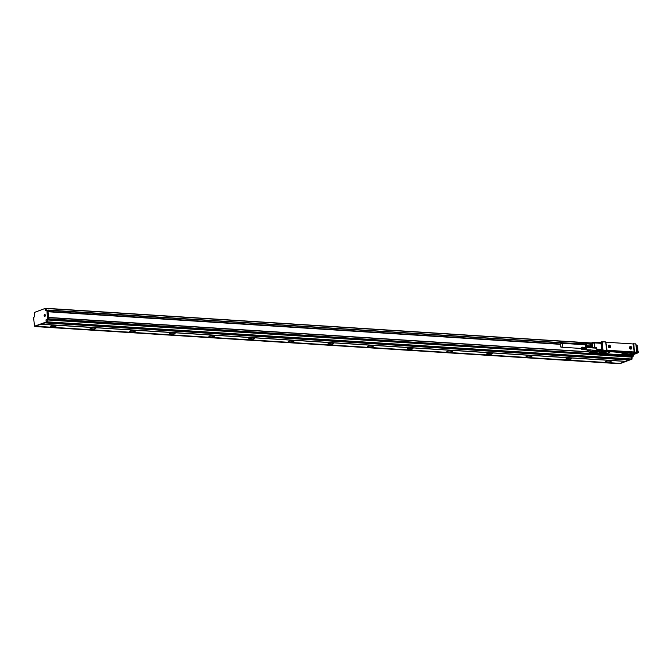 <?xml version="1.0" encoding="UTF-8"?>
<svg xmlns="http://www.w3.org/2000/svg" width="672" height="672" viewBox="0 0 672 672"><rect width="100%" height="100%" fill="white"/><g stroke="black" fill="none" stroke-linecap="round" stroke-linejoin="round"><path stroke-width="1.01" d="M628.076 355.152L628.732 354.934M627.984 354.959L631.016 355.337M633.469 352.086L633.814 352.456L633.772 352.002M632.99 352.162L626.069 351.91M624.372 352.12L626.086 352.052M624.38 352.262L612.091 351.481M611.814 351.145L606.094 350.683M601.986 341.695L605.749 341.93L601.81 341.922L602.532 350.036L606.094 350.734M619.853 354.656L605.884 353.766L609.739 352.321L609.37 351.54L609.722 352.086M626.06 352.985L620.147 354.673L620.483 355.076L628.463 355.034L631.94 353.732L631.604 353.338L603.817 351.187L601.776 351.431L597.668 353.472L605.875 353.766M620.449 354.69L620.13 354.446A39.32 22.999 -86.4 0 0 623.994 352.993L631.571 352.951L632.218 353.522M632.453 343.904L633.864 343.896L634.267 352.288L636.594 352.246M634.586 352.01L636.628 352.204L635.905 344.089L633.503 343.694L634.267 352.288L633.814 352.456M595.291 352.556L594.821 353.086L589.655 352.582M611.629 351.246L612.083 351.338M600.163 342.535L602.146 341.88L602.876 349.994L606.522 350.524L605.749 341.93M599.668 350.414L600.516 350.255L600.356 349.213L602.162 349.306L602.339 350.07L600.634 349.961L600.583 349.39L602.423 349.482L602.75 350.288L599.802 350.524L601.474 350.557M601.482 350.54L595.938 352.598M603.817 351.187L597.668 353.472M603.859 351.574L609.403 351.926M631.42 354.388L631.739 354.976L629.63 354.984L631.613 355.11L630.865 355.387L627.984 355.118M635.67 352.733L629.63 354.984M636.628 352.204L635.905 344.089M636.628 352.254L638.4 352.388L636.569 352.22M633.864 343.896L635.687 343.837M633.226 352.178L634.15 351.506L633.049 343.871M633.108 352.17L606.547 350.482M633.797 351.96L607.001 350.255L605.926 342.695L606.278 342.241L633.083 343.946M601.616 349.272L601.079 343.325A0.983 0.571 -86.4 0 0 600.432 342.586M601.289 350.616A0.983 0.571 93.6 0 1 601.154 350.7L596.148 352.573A0.983 0.571 93.6 0 1 595.862 352.556M625.624 353.926A2.201 0.454 174.9 0 0 623.322 354.094A2.201 0.454 174.9 0 0 622.146 354.606A2.201 0.454 174.9 0 0 623.062 354.883L625.044 355.009A2.201 0.454 174.9 0 0 627.346 354.85A2.201 0.454 174.9 0 0 628.522 354.337A2.201 0.454 174.9 0 0 627.606 354.052L625.624 353.926L625.733 354.866L627.925 354.085M603.422 352.514A2.201 0.454 174.9 0 0 601.121 352.682A2.201 0.454 174.9 0 0 599.945 353.195A2.201 0.454 174.9 0 0 600.86 353.472L602.843 353.598A2.201 0.454 174.9 0 0 605.144 353.438A2.201 0.454 174.9 0 0 606.32 352.926A2.201 0.454 174.9 0 0 605.405 352.64L603.422 352.514M630.042 354.841L631.655 354.95M635.284 352.876A1.47 0.857 93.6 0 1 635.032 353.052L630.336 354.808A1.176 0.689 93.6 0 1 630.16 354.833A1.176 0.689 93.6 0 1 630.101 354.824M608.387 345.719A1.369 1.075 69.4 0 0 610.445 347.13A1.369 1.075 69.4 0 0 608.387 345.719M629.63 347.071A1.369 1.075 69.4 0 0 631.697 348.482A1.369 1.075 69.4 0 0 629.63 347.071M601.079 343.325L594.468 342.905A0.983 0.571 -86.4 0 0 593.821 342.166A0.983 0.764 -110.6 0 0 593.578 342.191M600.575 342.56L593.964 342.14A0.983 0.983 0 0 0 593.578 342.199L591.511 342.93L593.569 342.199L594.191 342.905L591.049 343.804A0.983 0.764 -110.6 0 1 591.511 342.93L592.124 343.636L592.452 347.239L591.99 347.567L596.022 347.827L596.711 347.323L596.854 348.986A1.226 0.714 -86.4 0 0 596.224 348.037A1.226 0.714 -86.4 0 0 595.904 348.138M596.879 349.23L596.854 348.986A1.226 0.714 -86.4 0 1 596.257 350.448L596.392 350.398A0.983 0.571 -86.4 0 0 596.879 349.23L599.903 349.423M595.762 350.339A1.226 0.714 -86.4 0 0 596.072 350.482A1.226 0.714 -86.4 0 0 596.257 350.448L593.527 350.414L595.258 350.826M598.021 350.851L594.283 352.237M597.979 350.843L594.224 352.17M597.425 350.818L593.687 352.195M597.383 350.809L593.628 352.128M596.837 350.776L593.09 352.162M596.786 350.767L593.04 352.094M596.24 350.742L592.494 352.12M596.19 350.734L592.444 352.052M622.171 354.53A2.201 0.454 174.9 0 0 623.053 354.74L623.062 354.883M623.053 354.74L625.036 354.866A2.201 0.454 174.9 0 0 628.488 354.27M599.97 353.119A2.201 0.454 174.9 0 0 600.852 353.329L600.86 353.472M600.852 353.329L602.834 353.455A2.201 0.454 174.9 0 0 606.287 352.859M608.908 345.257L608.966 345.232A1.277 1 69.4 0 0 610.008 347.542A1.277 1 69.4 0 0 608.765 345.324A1.277 1 69.4 0 0 609.832 347.626M629.647 347.147A1.277 1 69.4 0 0 631.26 348.894A1.277 1 69.4 0 0 630.017 346.676A1.277 1 69.4 0 0 629.647 347.147M596.711 347.323L594.854 347.206L594.468 342.854M587.294 350.44L587.294 350.204A0.983 0.764 69.4 0 0 587.916 351.137L589.285 352.094L588.664 351.389M625.733 354.866L622.65 354.262M605.623 353.102L603.582 353.447L600.449 352.85M632.537 354.312L630.336 354.808M637.988 351.439L637.686 347.55L636.468 347.239M635.956 344.711L636.552 347.281M636.56 345.064A1.1 0.647 93.6 0 1 636.72 345.038A1.1 0.647 93.6 0 1 636.871 345.08A1.1 0.647 93.6 0 1 637.283 346.315A1.1 0.647 93.6 0 1 636.577 347.239L635.947 344.526L636.392 347.449M630.16 346.609L630.218 346.584A1.277 1 69.4 0 0 631.109 348.97L631.058 348.986M596.173 350.482A1.226 0.714 -86.4 0 0 596.4 350.398L601.154 350.7M594.191 342.905L594.577 347.197L591.629 347.701A1.47 0.857 -86.4 0 0 591.486 347.861M590.89 350.028L587.916 351.137A0.983 0.689 124.8 0 1 587.53 351.053L588.89 352.002A0.983 0.983 0 0 0 589.394 352.178A0.983 0.571 -86.4 0 0 589.537 352.153L593.401 350.708A0.983 0.764 69.4 0 1 593.149 350.641L593.334 350.364A0.731 0.58 69.4 0 0 593.527 350.414M632.797 354.514A1.1 0.647 93.6 0 1 632.369 354.732A1.1 0.647 93.6 0 1 632.218 354.69M636.577 347.281L637.459 347.332L636.577 347.273A1.1 0.647 93.6 0 1 636.485 347.222M609.924 346.366L609.294 346.181L609.924 346.366L609.395 347.038L608.908 346.492L609.286 345.87M630.832 347.936L630.16 347.836L630.538 347.214M630.714 347.962L631.168 347.71M589.974 344.207L589.52 343.837M585.992 349.717L596.114 350.356A1.1 0.647 -86.4 0 0 596.576 350.087A1.1 0.647 -86.4 0 0 596.812 348.894A1.1 0.647 -86.4 0 0 596.257 348.163L586.135 347.516A2.444 1.428 -86.4 0 0 584.968 344.282A2.444 1.428 -86.4 0 0 584.884 344.282M590.176 349.692L588.924 350.162A3.184 1.865 -86.4 0 0 589.084 350.188L589.084 350.188A3.184 1.865 -86.4 0 0 589.856 349.961M588.924 350.162L588.37 349.801L588.924 350.162M586.202 343.829L589.655 343.862L590.99 345.954L587.135 345.71L586.202 343.829L590.05 344.072M590.789 347.81L590.99 345.954M582.07 349.583L582.574 348.852L586.286 349.406A1.1 0.647 -86.4 0 0 586.295 349.398A1.1 0.647 -86.4 0 0 586.303 349.373A1.1 0.647 -86.4 0 0 586.354 349.289A1.1 0.647 -86.4 0 0 586.396 349.196A1.1 0.647 -86.4 0 0 586.438 349.096A1.1 0.647 -86.4 0 0 586.471 348.986A1.1 0.647 -86.4 0 0 586.488 348.877A1.1 0.647 -86.4 0 0 586.513 348.768A1.1 0.647 -86.4 0 0 586.522 348.65A1.1 0.647 -86.4 0 0 586.522 348.533A1.1 0.647 -86.4 0 0 586.522 348.424A1.1 0.647 -86.4 0 0 586.522 348.365A1.1 0.647 -86.4 0 0 586.513 348.306A1.1 0.647 -86.4 0 0 586.496 348.197A1.1 0.647 -86.4 0 0 586.471 348.096A1.1 0.647 -86.4 0 0 586.438 347.995A1.1 0.647 -86.4 0 0 586.404 347.903A1.1 0.647 -86.4 0 0 586.396 347.878A1.1 0.647 -86.4 0 0 586.387 347.869A1.1 0.647 -86.4 0 0 586.387 347.861M585.001 349.776L589.268 349.927M585.808 343.619L584.321 344.173M591.049 346.66L587.202 346.416L587.135 345.71M586.732 347.55L587.202 346.416M582.574 348.852L586.438 349.096M582.599 348.743L586.471 348.986M582.624 348.634L586.488 348.877M582.641 348.516L586.513 348.768M582.658 348.407L586.522 348.65M582.658 348.289L586.522 348.533M582.658 348.172L586.522 348.424M582.649 348.062L586.513 348.306M581.666 347.466L586.496 348.197M582.624 347.449L586.37 347.836M586.312 347.743L582.565 347.365M586.261 347.676L582.506 347.298M586.211 347.617L582.448 347.239M586.144 347.575L582.372 347.197M586.085 347.542L582.305 347.164M586.018 347.516L582.229 347.147M585.95 347.508L582.154 347.138M585.875 349.7L582.07 349.591M585.942 349.692L582.145 349.583M586.009 349.667L582.221 349.558M586.076 349.625L582.296 349.524M586.253 349.448L582.364 349.474M586.194 349.524L582.431 349.415M584.212 344.442A2.57 1.504 93.6 0 1 585.396 344.291A2.57 1.504 93.6 0 1 586.211 347.525M582.557 349.264L586.228 349.499M582.616 349.171L586.286 349.406M582.666 349.07L586.337 349.306M582.708 348.961L586.379 349.196M582.75 348.852L586.421 349.087M582.784 348.734L586.446 348.961M582.809 348.608L586.471 348.844M582.817 348.482L586.488 348.709M582.826 348.348L586.496 348.583M582.834 348.222L586.496 348.457M582.826 348.096L586.488 348.331M582.809 347.978L586.471 348.205M582.716 347.634L586.454 348.088M582.758 347.743L586.421 347.978M582.674 347.533L586.345 347.768M581.456 349.003A0.983 0.571 93.6 0 1 581.456 348.995A0.983 0.571 93.6 0 1 582.372 347.71A0.983 0.571 93.6 0 1 581.456 349.003L581.557 349.196M582.498 349.348L586.169 349.583M585.992 347.424A2.444 1.428 -86.4 0 0 584.808 344.274A2.444 1.428 -86.4 0 0 584.195 344.45A2.444 1.428 -86.4 0 0 584.06 344.56L584.102 344.467M581.658 348.734L581.868 347.802L582.061 348.76M585.547 347.357A2.226 1.302 -86.4 0 0 585.278 345.055A2.226 1.302 -86.4 0 0 583.926 344.644A2.226 1.302 -86.4 0 0 583.842 344.702M582.086 348.718L582.179 348.012M581.608 348.18L582.044 348.205M585.388 347.348A1.957 1.142 -86.4 0 0 585.472 346.315A1.957 1.142 -86.4 0 0 584.455 344.736L561.464 343.274A1.957 1.142 -86.4 0 0 560.196 345.61A1.957 1.142 -86.4 0 0 561.212 347.189A1.957 1.142 -86.4 0 0 562.481 344.854A1.957 1.142 -86.4 0 0 561.464 343.274M581.297 344.534A1.1 0.647 -86.4 0 0 581.288 344.467A1.1 0.647 -86.4 0 0 581.288 344.408A1.1 0.647 -86.4 0 0 581.28 344.35A1.1 0.647 -86.4 0 0 581.263 344.24A1.1 0.647 -86.4 0 0 581.238 344.14A1.1 0.647 -86.4 0 0 581.213 344.039A1.1 0.647 -86.4 0 0 581.171 343.946A1.1 0.647 -86.4 0 0 581.162 343.921A1.1 0.647 -86.4 0 0 581.162 343.913A1.1 0.647 -86.4 0 0 581.154 343.904L577.114 343.417L581.036 343.72M47.208 310.296L576.374 343.602M576.131 344.207A0.983 0.571 93.6 0 1 576.316 343.694L576.433 343.51M581.297 344.576L581.146 343.879L577.349 343.795L581.196 344.022M580.919 343.619L577.214 343.283M580.852 343.585L577.147 343.241M580.784 343.56L577.072 343.207M580.717 343.552L576.996 343.19M576.408 343.552L576.853 343.19M576.316 343.694A0.983 0.571 93.6 0 1 577.256 344.282M577.492 343.678L581.112 343.812M577.433 344.333L581.263 344.501L577.601 344.266M577.424 344.215L581.263 344.375L577.592 344.14M577.416 344.106L581.246 344.249M577.399 343.997L581.263 344.24M577.559 343.896L581.221 344.131M576.946 344.056L576.374 344.224L576.962 344.266M610.52 355.48L611.159 355.043L609.454 355.404L610.52 355.48M611.218 355.555L612.637 355.018L608.345 355.345L611.218 355.555M609.487 355.337L611.008 355.043M46.838 310.279L47.914 310.523L48.686 319.116L632.654 356.244L631.235 356.782L631.168 359.268L46.276 322.434L35.221 326.264M609.857 354.799L608.387 355.261M631.285 358.982L47.309 321.854L47.258 319.654L48.686 319.116M48.804 318.822L632.654 356.244M81.396 321.241L78.28 321.056L77.196 321.602L79.976 321.779L81.497 321.224M35.356 326.575L619.332 363.703L628.832 359.999M632.78 355.95L632.671 354.757M630.143 359.604L629.059 360.016L45.083 322.888M47.309 321.854L46.284 322.484M588.554 351.775L48.569 317.444L48.518 318.931L46.25 319.351L48.518 318.931M46.998 319.998L46.007 319.931L46.158 321.602L47.149 321.67L47.242 319.41M47.149 321.67L34.482 326.222L33.6 317.537L34.642 316.655L34.406 312.446L44.881 308.524L45.41 310.766L46.922 310.464L47.527 318.872M34.524 326.214L47.023 321.955M625.355 361.301L41.378 324.173M625.363 361.402L41.387 324.274M620.071 363.384L36.095 326.256M55.65 326.315A2.94 0.605 -5.1 0 1 52.399 326.819A2.94 0.605 -5.1 0 1 50.341 326.424A2.94 0.605 -5.1 0 1 50.887 326.012A2.94 0.605 -5.1 0 1 54.138 325.508A2.94 0.605 -5.1 0 1 56.196 325.903A2.94 0.605 -5.1 0 1 55.65 326.315M95.29 328.835A2.94 0.605 -5.1 0 1 92.047 329.339A2.94 0.605 -5.1 0 1 89.989 328.944A2.94 0.605 -5.1 0 1 90.535 328.532A2.94 0.605 -5.1 0 1 93.786 328.028A2.94 0.605 -5.1 0 1 95.844 328.423A2.94 0.605 -5.1 0 1 95.29 328.835M134.938 331.355A2.94 0.605 -5.1 0 1 131.687 331.859A2.94 0.605 -5.1 0 1 129.637 331.464A2.94 0.605 -5.1 0 1 130.183 331.052A2.94 0.605 -5.1 0 1 133.434 330.548A2.94 0.605 -5.1 0 1 135.484 330.943A2.94 0.605 -5.1 0 1 134.938 331.355M174.586 333.875A2.94 0.605 -5.1 0 1 171.335 334.379A2.94 0.605 -5.1 0 1 169.277 333.984A2.94 0.605 -5.1 0 1 169.823 333.572A2.94 0.605 -5.1 0 1 173.074 333.068A2.94 0.605 -5.1 0 1 175.132 333.463A2.94 0.605 -5.1 0 1 174.586 333.875M214.225 336.395A2.94 0.605 -5.1 0 1 210.983 336.899A2.94 0.605 -5.1 0 1 208.925 336.504A2.94 0.605 -5.1 0 1 209.471 336.092A2.94 0.605 -5.1 0 1 212.722 335.588A2.94 0.605 -5.1 0 1 214.78 335.983A2.94 0.605 -5.1 0 1 214.225 336.395M253.873 338.915A2.94 0.605 -5.1 0 1 250.622 339.419A2.94 0.605 -5.1 0 1 248.573 339.024A2.94 0.605 -5.1 0 1 249.119 338.612A2.94 0.605 -5.1 0 1 252.37 338.108A2.94 0.605 -5.1 0 1 254.419 338.503A2.94 0.605 -5.1 0 1 253.873 338.915M293.521 341.435A2.94 0.605 -5.1 0 1 290.27 341.939A2.94 0.605 -5.1 0 1 288.212 341.544A2.94 0.605 -5.1 0 1 288.758 341.132A2.94 0.605 -5.1 0 1 292.009 340.628A2.94 0.605 -5.1 0 1 294.067 341.023A2.94 0.605 -5.1 0 1 293.521 341.435M333.161 343.955A2.94 0.605 -5.1 0 1 329.918 344.459A2.94 0.605 -5.1 0 1 327.86 344.064A2.94 0.605 -5.1 0 1 328.406 343.652A2.94 0.605 -5.1 0 1 331.657 343.148A2.94 0.605 -5.1 0 1 333.715 343.543A2.94 0.605 -5.1 0 1 333.161 343.955M372.809 346.475A2.94 0.605 -5.1 0 1 369.558 346.979A2.94 0.605 -5.1 0 1 367.508 346.584A2.94 0.605 -5.1 0 1 368.054 346.172A2.94 0.605 -5.1 0 1 371.305 345.668A2.94 0.605 -5.1 0 1 373.355 346.063A2.94 0.605 -5.1 0 1 372.809 346.475M412.457 348.995A2.94 0.605 -5.1 0 1 409.206 349.499A2.94 0.605 -5.1 0 1 407.148 349.112A2.94 0.605 -5.1 0 1 407.694 348.692A2.94 0.605 -5.1 0 1 410.945 348.188A2.94 0.605 -5.1 0 1 413.003 348.583A2.94 0.605 -5.1 0 1 412.457 348.995M452.096 351.523A2.94 0.605 -5.1 0 1 448.854 352.027A2.94 0.605 -5.1 0 1 446.796 351.632A2.94 0.605 -5.1 0 1 447.342 351.221A2.94 0.605 -5.1 0 1 450.593 350.717A2.94 0.605 -5.1 0 1 452.651 351.103A2.94 0.605 -5.1 0 1 452.096 351.523M491.744 354.043A2.94 0.605 -5.1 0 1 488.494 354.547A2.94 0.605 -5.1 0 1 486.444 354.152A2.94 0.605 -5.1 0 1 486.99 353.741A2.94 0.605 -5.1 0 1 490.241 353.237A2.94 0.605 -5.1 0 1 492.29 353.632A2.94 0.605 -5.1 0 1 491.744 354.043M531.392 356.563A2.94 0.605 -5.1 0 1 528.142 357.067A2.94 0.605 -5.1 0 1 526.084 356.672A2.94 0.605 -5.1 0 1 526.63 356.261A2.94 0.605 -5.1 0 1 529.88 355.757A2.94 0.605 -5.1 0 1 531.938 356.152A2.94 0.605 -5.1 0 1 531.392 356.563M571.032 359.083A2.94 0.605 -5.1 0 1 567.79 359.587A2.94 0.605 -5.1 0 1 565.732 359.192A2.94 0.605 -5.1 0 1 566.278 358.781A2.94 0.605 -5.1 0 1 569.528 358.277A2.94 0.605 -5.1 0 1 571.586 358.672A2.94 0.605 -5.1 0 1 571.032 359.083M610.68 361.603A2.94 0.605 -5.1 0 1 607.429 362.107A2.94 0.605 -5.1 0 1 605.38 361.712A2.94 0.605 -5.1 0 1 605.926 361.301A2.94 0.605 -5.1 0 1 609.176 360.797A2.94 0.605 -5.1 0 1 611.226 361.192A2.94 0.605 -5.1 0 1 610.68 361.603M620.08 363.434L36.103 326.306M620.474 363.468L631.991 359.15L632.209 356.605L633.604 355.832L633.57 354.556L632.377 354.48M46.007 319.931L46.25 319.351M52.298 325.668A2.94 0.605 174.9 0 0 54.138 325.508M91.938 328.188A2.94 0.605 174.9 0 0 93.786 328.028M131.586 330.716A2.94 0.605 174.9 0 0 133.434 330.548M171.234 333.236A2.94 0.605 174.9 0 0 173.074 333.068M210.874 335.756A2.94 0.605 174.9 0 0 212.722 335.588M250.522 338.276A2.94 0.605 174.9 0 0 252.37 338.108M290.17 340.796A2.94 0.605 174.9 0 0 292.009 340.628M329.809 343.316A2.94 0.605 174.9 0 0 331.657 343.148M369.457 345.836A2.94 0.605 174.9 0 0 371.305 345.668M409.105 348.356A2.94 0.605 174.9 0 0 410.945 348.188M448.745 350.876A2.94 0.605 174.9 0 0 450.593 350.717M488.393 353.396A2.94 0.605 174.9 0 0 490.241 353.237M528.041 355.916A2.94 0.605 174.9 0 0 529.88 355.757M567.68 358.436A2.94 0.605 174.9 0 0 569.528 358.277M607.328 360.956A2.94 0.605 174.9 0 0 609.176 360.797M44.167 315.202A1.016 0.588 93.6 0 1 44.797 314.471A1.016 0.588 93.6 0 1 45.284 315.756A1.016 0.588 93.6 0 1 44.663 316.487A1.016 0.588 93.6 0 1 44.167 315.202M45.872 308.591L44.881 308.524L45.998 308.776L46.15 310.447L45.158 310.388M560.498 344.005L48.14 311.43L560.372 344.291M48.14 311.43L48.04 310.237L576.248 343.82M46.301 310.447L46.116 308.49L590.982 343.132M45.293 308.549L46.116 308.49M52.828 325.601A2.696 0.554 174.9 0 0 53.609 325.525M92.476 328.121A2.696 0.554 174.9 0 0 93.248 328.054M132.115 330.641A2.696 0.554 174.9 0 0 132.896 330.574M171.763 333.161A2.696 0.554 174.9 0 0 172.544 333.094M211.411 335.681A2.696 0.554 174.9 0 0 212.184 335.614M251.051 338.201A2.696 0.554 174.9 0 0 251.832 338.134M290.699 340.721A2.696 0.554 174.9 0 0 291.48 340.654M330.347 343.241A2.696 0.554 174.9 0 0 331.12 343.174M369.986 345.761A2.696 0.554 174.9 0 0 370.768 345.694M409.634 348.281A2.696 0.554 174.9 0 0 410.416 348.214M449.282 350.801A2.696 0.554 174.9 0 0 450.055 350.734M488.922 353.329A2.696 0.554 174.9 0 0 489.703 353.254M528.57 355.849A2.696 0.554 174.9 0 0 529.351 355.774M568.218 358.369A2.696 0.554 174.9 0 0 568.991 358.294M607.858 360.889A2.696 0.554 174.9 0 0 608.639 360.822M560.364 344.324L48.023 311.749M79.279 321.703L79.909 321.266L78.204 321.628L79.279 321.703M78.624 321.065L77.095 321.569L47.258 319.654M78.246 321.56L79.758 321.266M630.823 355.379L631.655 354.992M597.164 353.111L596.14 352.775L597.148 352.708M596.66 352.968L597.652 353.27L596.761 353.161M605.833 353.783L619.853 354.682L605.808 353.791M629.74 354.959L635.502 352.8L637.468 352.918L635.527 352.8M636.577 351.683L638.249 351.784L638.182 352.649L637.451 352.918M599.802 342.51L601.868 341.737M589.739 352.716L590.201 352.229M605.766 342.098L606.497 350.238M637.585 352.867L638.35 351.817L638.35 352.363M606.547 350.423L607.001 350.255M601.994 349.297L602.423 349.482M601.717 350.65L599.626 350.431L600.298 349.247M599.794 350.196A1.369 0.798 -86.4 0 0 599.886 349.566M596.148 352.573L589.537 352.153L589.831 352.775L594.787 353.094L595.174 352.708L590.218 352.397L595.048 353.002L595.157 352.548M596.702 352.876L595.476 352.985M595.963 352.716L595.35 352.775L596.14 352.472M636.552 351.347L637.938 351.431L637.459 347.332L637.988 351.498A1.226 0.714 93.6 0 1 637.997 351.582M635.032 353.052L637.207 353.186L633.688 354.505M638.081 351.599L636.569 351.498L637.938 351.431A1.47 0.857 93.6 0 1 637.946 351.582M600.491 349.213L602.196 349.222M589.184 352.094A0.983 0.571 -86.4 0 0 589.394 352.178L596.005 352.598M630.983 354.85A1.176 0.689 -86.4 0 0 631.151 354.9A1.176 0.689 -86.4 0 0 631.327 354.875L631.445 354.824M596.585 347.609L594.737 347.491M589.537 352.153A0.983 0.764 69.4 0 1 589.285 352.094L593.149 350.641L591.931 350.095M591.486 342.938L589.126 343.829L591.494 342.938A0.983 0.983 0 0 1 591.511 342.93M592.402 347.533L594.527 347.491M592.864 350.154L593.334 350.364M627.782 354.068L627.824 354.514M625.892 353.942L625.976 354.85M603.742 352.54L603.826 353.43M603.498 352.523L603.582 353.447M591.091 347.836A1.714 1 -86.4 0 1 591.377 347.474L591.049 343.804L590.092 344.156M588.983 350.028A3.032 1.772 -86.4 0 0 589.487 349.936M80.27 321.745L608.336 355.32M611.52 355.522L631.235 356.782M47.141 319.939L631.117 357.067M588.848 351.977L48.695 317.629M619.366 363.695L35.389 326.567M631.277 359.108L631.991 359.15M631.268 358.806L632.117 358.856M631.117 357.134L631.966 357.185M631.772 356.58L632.209 356.605M632.772 356.076L633.486 356.126M632.764 355.774L633.604 355.832M48.611 317.453L588.571 351.784M47.191 322.14L631.168 359.268M47.653 318.578L48.644 318.637M47.914 310.523L46.922 310.464M591.377 342.98L46.032 308.305M576.341 343.644L47.947 310.052M45.007 308.717L45.998 308.776M599.768 342.51L601.919 341.704M633.36 352.153L633.931 351.943M605.808 342.048L606.547 350.339M637.694 352.842L633.637 354.539L630.16 354.833M636.275 345.013L636.72 345.038M587.084 350.045L587.11 350.339A0.983 0.983 0 0 0 587.53 351.053M581.339 348.466L561.212 347.189M585.018 343.82L580.91 343.56M34.482 326.222L35.473 326.281M46.796 310.271L47.788 310.338M45.99 308.297L591.394 342.972"/></g></svg>
